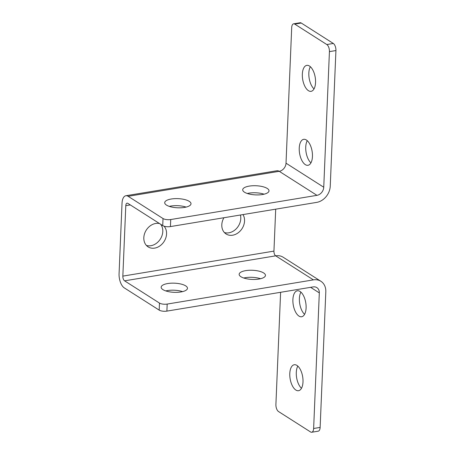 <?xml version="1.0" encoding="UTF-8"?>
<svg xmlns="http://www.w3.org/2000/svg" width="455" height="455" viewBox="0 0 455 455"><rect width="100%" height="100%" fill="white"/><g stroke="black" fill="none" stroke-linecap="round" stroke-linejoin="round"><path stroke-width="0.68" d="M163.021 218.542L162.725 225.589A5.642 1.962 2.4 0 0 170.432 226.584L316.657 202.39A15.038 12.092 122.5 0 0 330.245 186.152L335.926 50.55A5.642 2.719 -99.4 0 0 333.322 43.464L326.821 44.539A5.642 2.719 80.6 0 1 329.426 51.625L323.744 187.227A7.519 6.046 -57.5 0 1 316.953 195.343L170.727 219.537A5.642 1.962 -177.6 0 1 163.021 218.542L128.128 196.31A11.278 5.443 -99.4 0 0 125.842 195.747A11.278 5.443 -99.4 0 0 122.025 203.271L119.074 273.711A11.278 5.443 -99.4 0 0 124.289 287.884L159.187 310.117A5.642 1.962 2.4 0 0 166.888 311.112L313.114 286.917A7.519 6.046 122.5 0 1 316.856 287.623A7.519 6.046 122.5 0 1 319.319 292.889L310.6 287.332M166.888 311.112L167.184 304.071A5.642 1.962 -177.6 0 1 159.477 303.075L124.585 280.837A3.759 1.814 80.6 0 1 122.844 276.117L125.796 205.671A3.759 1.814 80.6 0 1 127.07 203.163A3.759 1.814 80.6 0 1 127.832 203.351L162.725 225.589M167.184 304.071L313.41 279.876L275.685 255.835A15.038 12.092 -57.5 0 1 283.175 257.24L320.9 281.281A15.038 12.092 122.5 0 0 313.41 279.876M240.928 276.725A13.161 4.578 -177.6 0 1 239.154 274.297A13.161 4.578 -177.6 0 1 252.497 270.27A13.161 4.578 -177.6 0 1 265.453 275.394A13.161 4.578 -177.6 0 1 255.63 279.404A13.161 4.578 -177.6 0 1 240.928 276.725M162.941 289.63A13.161 4.578 -177.6 0 1 161.167 287.196A13.161 4.578 -177.6 0 1 174.51 283.175A13.161 4.578 -177.6 0 1 187.466 288.299A13.161 4.578 -177.6 0 1 177.643 292.303A13.161 4.578 -177.6 0 1 162.941 289.63M244.471 192.198A13.161 4.578 -177.6 0 1 242.697 189.763A13.161 4.578 -177.6 0 1 256.04 185.742A13.161 4.578 -177.6 0 1 268.996 190.867A13.161 4.578 -177.6 0 1 259.174 194.871A13.161 4.578 -177.6 0 1 244.471 192.198M166.484 205.103A13.161 4.578 -177.6 0 1 164.71 202.668A13.161 4.578 -177.6 0 1 178.053 198.642A13.161 4.578 -177.6 0 1 191.009 203.772A13.161 4.578 -177.6 0 1 181.187 207.776A13.161 4.578 -177.6 0 1 166.484 205.103M301.255 23.029A5.642 2.719 -99.4 0 0 300.112 22.75L293.611 23.825A5.642 2.719 80.6 0 1 294.755 24.109L301.255 23.029L333.322 43.464M125.842 195.747L276.941 170.744A11.278 5.443 80.6 0 1 279.228 171.307A7.519 6.046 -57.5 0 0 286.019 163.186L291.7 27.584A5.642 2.719 80.6 0 1 293.611 23.825M326.821 44.539L294.755 24.109M302.342 74.142A13.161 6.347 80.6 0 1 306.795 65.366A13.161 6.347 80.6 0 1 315.207 77.31A13.161 6.347 80.6 0 1 311.089 91.33A13.161 6.347 80.6 0 1 302.342 74.142M299.242 148.108A13.161 6.347 80.6 0 1 303.695 139.327A13.161 6.347 80.6 0 1 312.107 151.276A13.161 6.347 80.6 0 1 307.989 165.296A13.161 6.347 80.6 0 1 299.242 148.108M311.726 432.25L318.221 431.175A5.642 2.719 -99.4 0 0 320.132 427.416L313.632 428.491A5.642 2.719 80.6 0 1 311.726 432.25A5.642 2.719 80.6 0 1 310.583 431.971L278.517 411.536A5.642 2.719 80.6 0 1 275.906 404.45L280.61 292.298M313.632 428.491L319.319 292.889M289.789 373.521A13.161 6.347 80.6 0 1 294.248 364.745A13.161 6.347 80.6 0 1 302.66 376.689A13.161 6.347 80.6 0 1 298.543 390.709A13.161 6.347 80.6 0 1 289.789 373.521M292.895 299.555A13.161 6.347 80.6 0 1 297.348 290.779A13.161 6.347 80.6 0 1 305.76 302.729A13.161 6.347 80.6 0 1 301.642 316.748A13.161 6.347 80.6 0 1 292.895 299.555M320.132 427.416L325.814 291.814A15.038 12.092 122.5 0 0 320.9 281.281M297.809 366.087A13.161 6.347 -99.4 0 0 296.29 372.446A13.161 6.347 -99.4 0 0 301.483 388.291M300.909 292.127A13.161 6.347 -99.4 0 0 299.39 298.48A13.161 6.347 -99.4 0 0 304.583 314.325M310.355 66.709A13.161 6.347 -99.4 0 0 308.837 73.067A13.161 6.347 -99.4 0 0 314.03 88.913M307.256 140.675A13.161 6.347 -99.4 0 0 305.737 147.033A13.161 6.347 -99.4 0 0 310.93 162.873M146.391 245.433A13.161 10.579 122.5 0 0 160.103 239.432A13.161 10.579 122.5 0 0 160.672 224.281M164.01 226.163A13.161 10.579 -57.5 0 1 163.299 242.634A13.161 10.579 -57.5 0 1 148.12 246.883A13.161 10.579 -57.5 0 1 143.82 237.669A13.161 10.579 -57.5 0 1 159.534 223.553M224.378 232.528A13.161 10.579 122.5 0 0 236.611 228.399A13.161 10.579 122.5 0 0 240.416 215.005M242.987 214.578A13.161 10.579 -57.5 0 1 240.649 230.503A13.161 10.579 -57.5 0 1 226.107 233.984A13.161 10.579 -57.5 0 1 221.807 224.764A13.161 10.579 -57.5 0 1 223.928 217.729M186.106 207.093A13.161 4.578 2.4 0 0 169.317 206.388M182.563 291.621A13.161 4.578 2.4 0 0 165.774 290.921M264.088 194.188A13.161 4.578 2.4 0 0 247.304 193.483M260.55 278.722A13.161 4.578 2.4 0 0 243.761 278.016M124.585 280.837L275.685 255.835A3.759 1.814 80.6 0 1 273.944 251.114L275.702 209.163M159.477 303.075L159.187 310.117M170.432 226.584L170.727 219.537M128.128 196.31L279.228 171.307L316.953 195.343M286.019 163.186L323.744 187.227M329.426 51.625L335.926 50.55M122.844 276.117L273.944 251.114M130.301 204.926L125.796 205.671"/></g></svg>
